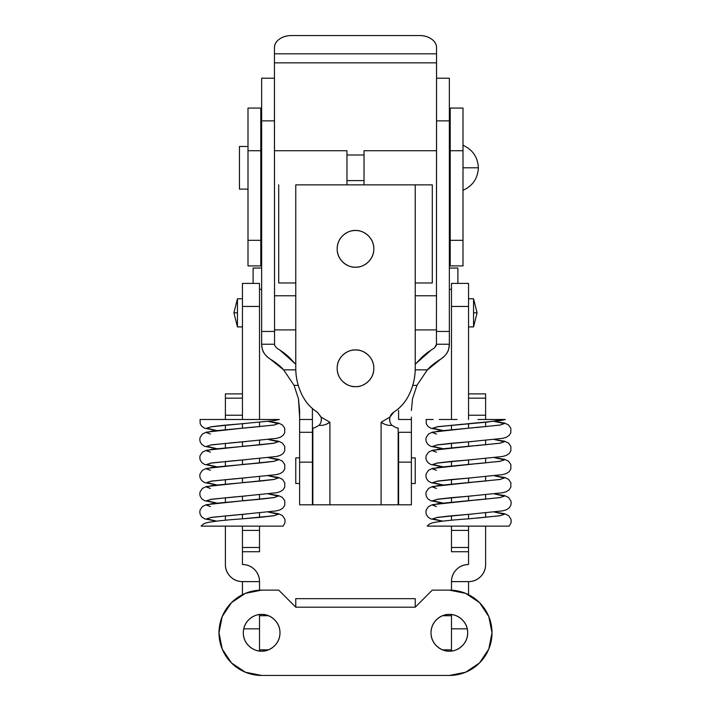 <?xml version="1.0" encoding="UTF-8"?>
<svg xmlns="http://www.w3.org/2000/svg" width="711" height="711" viewBox="0 0 711 711"><rect width="100%" height="100%" fill="white"/><g stroke="black" fill="none" stroke-linecap="round" stroke-linejoin="round"><path stroke-width="1.07" d="M259.515 651.009L259.515 628.853L243.731 628.853L259.515 628.853L259.515 651.009M259.515 581.598L259.515 590.183L259.515 581.598C259.515 576.888 257.853 572.862 254.52 569.529C251.187 566.196 247.161 564.534 242.451 564.534L242.451 526.14L242.451 530.406L259.515 530.406L259.515 526.14L259.515 530.406L242.451 530.406L242.451 547.47L259.515 547.47L259.515 530.406L259.515 547.47L242.451 547.47L242.451 551.736L259.515 551.736L259.515 547.47L259.515 551.736L242.451 551.736L242.451 564.534A17.064 17.064 0 0 1 259.515 581.598M259.515 614.571L259.515 628.853L259.515 614.571M242.451 594.689L242.451 581.598C237.741 581.598 233.715 579.936 230.382 576.603C233.715 579.936 237.741 581.598 242.451 581.598L259.515 581.634L242.451 581.634L242.451 594.689M219.975 526.131L282.871 526.14L201.089 526.122L203.168 524.149L206.35 522.807C213.229 521.332 225.263 520.008 242.451 518.834L273.735 515.768L278.285 514.257L268.349 512.071L278.285 514.257L273.735 515.768L260.804 517.279L242.451 518.834L242.451 514.355L211.674 517.332L206.617 518.843L216.553 521.119L206.617 518.843L211.674 517.332L246.37 514.026L242.451 514.355L242.451 518.834L242.451 514.355L276.392 510.889L280.232 509.814L283.129 507.894L284.755 505.21L284.773 500.837L282.436 497.46L278.552 495.611L268.456 493.932M210.412 506.57L206.617 505.192L211.674 503.681L260.804 499.149L273.735 497.638L278.285 496.127L268.349 493.941L278.285 496.127L273.735 497.638L260.804 499.149L242.451 500.704L242.451 496.225L211.674 499.202L206.617 500.713L216.553 502.988L206.617 500.713L211.674 499.202L246.37 495.896L242.451 496.225L242.451 500.704L242.451 496.225L276.392 492.759L280.232 491.683L283.129 489.763L284.755 487.079L284.773 482.707L282.436 479.33L278.552 477.481L268.456 475.801M210.412 488.439L206.617 487.062L211.674 485.551L260.804 481.018L273.735 479.507L278.285 477.996L268.349 475.81L278.285 477.996L273.735 479.507L260.804 481.018L242.451 482.573L242.451 478.094L211.674 481.071L206.617 482.582L216.553 484.858L206.617 482.582L211.674 481.071L246.37 477.765L242.451 478.094L242.451 482.573L242.451 478.094L276.392 474.628L280.232 473.553L283.129 471.633L284.755 468.949L284.773 464.576L282.436 461.199L278.552 459.35L268.456 457.671M210.412 470.309L206.617 468.931L211.674 467.42L260.804 462.888L273.735 461.377L278.285 459.866L268.349 457.68L278.285 459.866L273.735 461.377L260.804 462.888L242.451 464.443L242.451 459.964L211.674 462.941L206.617 464.452L216.553 466.727L206.617 464.452L211.674 462.941L246.37 459.635L242.451 459.964L242.451 464.443L242.451 459.964L276.392 456.498L280.232 455.422L283.129 453.502L284.755 450.818L284.773 446.446L282.436 443.069L278.552 441.22L268.456 439.54M210.412 452.178L206.617 450.801L211.674 449.29L260.804 444.757L273.735 443.246L278.285 441.735L268.349 439.549L278.285 441.735L273.735 443.246L260.804 444.757L242.451 446.312L242.451 441.833L211.674 444.81L206.617 446.321L216.553 448.597L206.617 446.321L211.674 444.81L246.202 441.522L242.451 441.833L242.451 446.312L242.451 441.833L276.375 438.376L280.232 437.292L283.12 435.372L284.747 432.688L284.729 428.191L282.436 424.947L278.561 423.089L268.456 421.41M216.446 448.605L204.67 446.357L201.773 444.437L200.147 441.753L199.791 439.434L200.129 437.381L202.466 434.003L206.35 432.155L242.451 428.182L242.451 423.703L242.451 428.182L242.451 423.703L211.674 426.68L206.617 428.191L216.553 430.466L206.617 428.191L211.674 426.68L224.978 425.169L244.735 423.516L242.451 423.703L242.451 428.182L273.735 425.116L278.285 423.605L268.349 421.419L278.285 423.605L273.735 425.116L211.674 431.159L206.617 432.67L210.412 434.048M225.387 425.142L225.387 429.613L225.387 425.142M225.387 443.273L225.387 447.743L225.387 443.273M225.387 461.403L225.387 465.874L225.387 461.403M225.387 479.534L225.387 484.004L225.387 479.534M225.387 497.664L225.387 502.135L225.387 497.664M225.387 515.795L225.387 520.265L225.387 515.795M242.451 581.598A17.064 17.064 0 0 1 225.387 564.534L225.387 526.149L225.387 564.534C225.387 569.244 227.049 573.27 230.382 576.603M242.451 393.894L225.387 393.894L225.387 398.16L242.451 398.16L242.451 393.894L225.387 393.894L225.387 398.16L242.451 398.16L242.451 415.224L225.387 415.224L225.387 398.16L225.387 419.49L225.387 415.224L242.451 415.224L242.451 283.405L242.451 306.441L259.515 306.441L259.515 283.405L259.515 306.441L242.451 306.441L242.451 393.894M242.451 419.49L242.451 415.224L242.451 419.49M451.485 651.009L451.485 614.571L451.485 651.009M468.549 564.534L468.549 551.736L468.549 564.534A17.064 17.064 0 0 0 451.485 581.598L468.549 581.598L468.549 594.689L468.549 581.634L451.485 581.634L451.485 590.183L451.485 581.598C451.485 576.888 453.147 572.862 456.48 569.529C459.813 566.196 463.839 564.534 468.549 564.534C463.839 564.534 459.813 566.196 456.48 569.529M485.613 393.894L468.549 393.894L468.549 398.16L485.613 398.16L485.613 393.894L468.549 393.894L468.549 306.441L468.549 398.16L485.613 398.16L485.613 415.224L468.549 415.224L468.549 398.16L468.549 419.49L468.549 415.224L485.613 415.224L485.613 393.894M485.613 419.49L485.613 415.224L485.613 419.49M468.549 581.598C473.259 581.598 477.285 579.936 480.618 576.603C477.285 579.936 473.259 581.598 468.549 581.598A17.064 17.064 0 0 0 485.613 564.534C485.613 569.244 483.951 573.27 480.618 576.603M446.073 526.131L508.969 526.14L427.187 526.122L429.266 524.149L432.448 522.807C439.327 521.332 451.361 520.008 468.549 518.834L468.549 514.355L437.772 517.332L432.715 518.843L442.651 521.119L432.715 518.843L437.772 517.332L451.076 515.822L472.468 514.026L468.549 514.355L468.549 518.834L499.833 515.768L504.383 514.257L494.447 512.071L504.383 514.257L499.833 515.768L468.549 518.834L468.549 514.355L502.49 510.889L506.33 509.814L509.227 507.894L510.853 505.21L511.209 502.89L510.871 500.837L508.534 497.46L504.65 495.611L494.554 493.932M494.554 475.801L504.65 477.481L508.534 479.33L510.871 482.707L510.853 487.079L509.227 489.763L506.33 491.683L502.49 492.759L468.549 496.225L468.549 500.704L468.549 496.225L437.772 499.202L432.715 500.713L442.651 502.988L432.715 500.713L437.772 499.202L451.076 497.691L472.468 495.896L468.549 496.225L468.549 500.704L499.833 497.638L504.383 496.127L494.447 493.941L504.383 496.127L499.833 497.638L437.772 503.681L432.715 505.192L436.51 506.57M494.554 457.671L504.65 459.35L508.534 461.199L510.871 464.576L510.853 468.949L509.227 471.633L506.33 473.553L502.49 474.628L468.549 478.094L468.549 482.573L468.549 478.094L437.772 481.071L432.715 482.582L442.651 484.858L432.715 482.582L437.772 481.071L451.076 479.561L472.468 477.765L468.549 478.094L468.549 482.573L499.833 479.507L504.383 477.996L494.447 475.81L504.383 477.996L499.833 479.507L437.772 485.551L432.715 487.062L436.51 488.439M494.554 439.54L504.65 441.22L508.534 443.069L510.871 446.446L510.853 450.818L509.227 453.502L506.33 455.422L502.49 456.498L468.549 459.964L468.549 464.443L468.549 459.964L437.772 462.941L432.715 464.452L442.651 466.727L432.715 464.452L437.772 462.941L451.076 461.43L472.468 459.635L468.549 459.964L468.549 464.443L499.833 461.377L504.383 459.866L494.447 457.68L504.383 459.866L499.833 461.377L437.772 467.42L432.715 468.931L436.51 470.309M494.554 421.41L504.659 423.089L508.534 424.947L510.827 428.191L510.845 432.688L509.218 435.372L506.33 437.292L502.473 438.376L468.549 441.833L468.549 446.312L468.549 441.833L437.772 444.81L432.715 446.321L442.651 448.597L432.715 446.321L437.772 444.81L451.076 443.3L472.3 441.522L468.549 441.833L468.549 446.312L499.833 443.246L504.383 441.735L494.447 439.549L504.383 441.735L499.833 443.246L437.772 449.29L432.715 450.801L436.51 452.178M436.51 434.048L432.715 432.67L437.772 431.159L468.549 428.182L468.549 423.703L468.549 428.182L499.833 425.116L504.383 423.605L494.447 421.419L504.383 423.605L499.833 425.116L468.549 428.182L468.549 423.703L437.772 426.68L432.715 428.191L442.651 430.466L432.715 428.191L437.772 426.68L486.902 422.147L504.126 419.49L478.779 419.49L505.343 419.49M485.613 422.272L485.613 426.733L485.613 422.272M485.613 440.402L485.613 444.864L485.613 440.402M485.613 458.533L485.613 462.994L485.613 458.533M485.613 476.663L485.613 481.125L485.613 476.663M485.613 494.794L485.613 499.255L485.613 494.794M485.613 512.924L485.613 517.386L485.613 512.924M485.613 526.176L485.613 564.534L485.613 526.176M467.269 628.853L451.485 628.853L467.269 628.853M259.515 517.386L259.515 512.924L259.515 517.386M259.515 499.255L259.515 494.794L259.515 499.255M259.515 481.125L259.515 476.663L259.515 481.125M259.515 462.994L259.515 458.533L259.515 462.994M259.515 444.864L259.515 440.402L259.515 444.864M259.515 426.733L259.515 422.272L259.515 426.733M259.515 419.499L259.515 306.441L259.515 419.499M355.5 267.194C360.868 267.931 373.595 262.43 373.844 248.85C373.595 235.27 360.868 229.769 355.5 230.506C360.868 229.769 373.595 235.27 373.844 248.85C373.595 262.43 360.868 267.931 355.5 267.194C360.566 267.194 364.885 265.399 368.467 261.817C372.049 258.235 373.844 253.916 373.844 248.85C373.844 243.784 372.049 239.465 368.467 235.883C364.885 232.301 360.566 230.506 355.5 230.506C350.434 230.506 346.115 232.301 342.533 235.883C338.951 239.465 337.156 243.784 337.156 248.85C337.156 253.916 338.951 258.235 342.533 261.817C346.115 265.399 350.434 267.194 355.5 267.194C350.132 267.931 337.405 262.43 337.156 248.85C337.405 235.27 350.132 229.769 355.5 230.506C350.132 229.769 337.405 235.27 337.156 248.85C337.405 262.43 350.132 267.931 355.5 267.194M355.5 386.642C360.868 387.379 373.595 381.878 373.844 368.298C373.595 354.718 360.868 349.217 355.5 349.954C360.868 349.217 373.595 354.718 373.844 368.298C373.595 381.878 360.868 387.379 355.5 386.642C360.566 386.642 364.885 384.847 368.467 381.265C372.049 377.683 373.844 373.364 373.844 368.298C373.844 363.232 372.049 358.913 368.467 355.331C364.885 351.749 360.566 349.954 355.5 349.954C350.434 349.954 346.115 351.749 342.533 355.331C338.951 358.913 337.156 363.232 337.156 368.298C337.156 373.364 338.951 377.683 342.533 381.265C346.115 384.847 350.434 386.642 355.5 386.642C350.132 387.379 337.405 381.878 337.156 368.298C337.405 354.718 350.132 349.217 355.5 349.954C350.132 349.217 337.405 354.718 337.156 368.298C337.405 381.878 350.132 387.379 355.5 386.642M320.937 416.797L317.444 412.309A42.66 42.66 0 0 1 302.948 396.667A59.724 59.724 0 0 1 295.776 368.298L295.776 282.978L278.712 282.978L278.712 184.86L278.712 282.978L295.776 282.978L295.776 184.86L415.224 184.86L415.224 368.298C415.224 378.359 412.833 387.815 408.052 396.667C404.568 403.128 399.733 408.345 393.556 412.309L389.984 417.064L381.096 422.263L381.096 504.81L329.904 504.81L329.904 422.263L321.017 417.064L317.444 412.309C311.267 408.345 306.432 403.128 302.948 396.667C298.167 387.815 295.776 378.359 295.776 368.298L295.776 184.86L415.224 184.86L415.224 282.978L432.288 282.978L432.288 184.86L432.288 282.978L415.224 282.978L415.224 368.298A59.724 59.724 0 0 1 408.052 396.667A42.66 42.66 0 0 1 393.556 412.309L390.063 416.797M321.025 417.073L321.025 417.064A8.532 8.532 0 0 1 321.025 417.073L329.904 422.263C326.207 424.751 322.607 425.756 319.106 425.285L314.6 427.835L312.84 428.022L312.84 429.168L312.84 428.022L314.6 427.835L319.106 425.285C321.23 422.743 321.87 420.005 321.017 417.073M393.556 412.309A8.532 8.532 0 0 0 389.984 417.064L389.975 417.073C389.13 420.005 389.761 422.734 391.894 425.285L391.877 425.267C388.393 425.756 384.793 424.751 381.096 422.263L381.096 504.81L312.84 504.81L312.84 429.168L312.84 504.81L329.904 504.81L329.904 422.263L327.202 423.756M398.16 428.022L396.409 427.835L398.16 428.022L398.16 504.81L381.096 504.81L398.16 504.81L398.16 428.022L396.409 427.835L391.877 425.294M321.31 418.441L321.23 421.028A8.532 8.532 0 0 0 321.372 419.241M317.444 412.309L321.017 417.064M389.788 421.161L389.708 418.352M432.288 184.86L415.224 184.86L432.288 184.86M396.409 427.835L391.894 425.285M383.718 423.72L381.096 422.263L389.984 417.073M449.352 651.134C454.72 651.871 467.447 646.37 467.696 632.79C467.447 619.21 454.72 613.709 449.352 614.446C454.72 613.709 467.447 619.21 467.696 632.79C467.447 646.37 454.72 651.871 449.352 651.134C444.286 651.134 439.967 649.339 436.385 645.757C432.803 642.175 431.008 637.856 431.008 632.79C431.008 627.724 432.803 623.405 436.385 619.823C439.967 616.241 444.286 614.446 449.352 614.446C454.418 614.446 458.737 616.241 462.319 619.823C465.901 623.405 467.696 627.724 467.696 632.79C467.696 637.856 465.901 642.175 462.319 645.757C458.737 649.339 454.418 651.134 449.352 651.134C443.984 651.871 431.257 646.37 431.008 632.79C431.257 619.21 443.984 613.709 449.352 614.446C443.984 613.709 431.257 619.21 431.008 632.79C431.257 646.37 443.984 651.871 449.352 651.134M261.648 651.134C267.016 651.871 279.743 646.37 279.992 632.79C279.743 619.21 267.016 613.709 261.648 614.446C267.016 613.709 279.743 619.21 279.992 632.79C279.743 646.37 267.016 651.871 261.648 651.134C256.582 651.134 252.263 649.339 248.681 645.757C245.099 642.175 243.304 637.856 243.304 632.79C243.304 627.724 245.099 623.405 248.681 619.823C252.263 616.241 256.582 614.446 261.648 614.446C266.714 614.446 271.033 616.241 274.615 619.823C278.197 623.405 279.992 627.724 279.992 632.79C279.992 637.856 278.197 642.175 274.615 645.757C271.033 649.339 266.714 651.134 261.648 651.134C256.28 651.871 243.553 646.37 243.304 632.79C243.553 619.21 256.28 613.709 261.648 614.446C256.28 613.709 243.553 619.21 243.304 632.79C243.553 646.37 256.28 651.871 261.648 651.134M432.288 590.13L415.224 607.194L295.776 607.194L278.712 590.13L261.648 590.13L245.322 593.374L231.484 602.626L222.232 616.464L218.988 632.79L222.232 649.116L231.484 662.954L245.322 672.206L261.648 675.45L449.352 675.45L465.678 672.206L479.516 662.954L488.768 649.116L492.012 632.79L488.768 616.464L479.516 602.626L465.678 593.374L449.352 590.13L432.288 590.13L449.352 590.13A42.66 42.66 0 0 1 492.012 632.79A42.66 42.66 0 0 1 449.352 675.45L261.648 675.45A42.66 42.66 0 0 1 218.988 632.79A42.66 42.66 0 0 1 261.648 590.13L278.712 590.13L295.776 607.194L415.224 607.194L432.288 590.13M415.224 598.662L295.776 598.662L295.776 607.194L295.776 598.662L415.224 598.662L415.224 607.194L415.224 598.662M449.352 268.047L457.884 268.047L449.352 268.047M451.485 289.377L449.352 289.377L451.485 289.377M261.648 268.047L253.116 268.047L253.116 283.405L253.116 268.047L261.648 268.047M259.515 289.377L261.648 289.377L259.515 289.377M312.413 462.15L312.413 432.288L299.615 432.288L299.615 462.15L312.413 462.15L312.413 504.81L312.413 462.15L299.615 462.15L299.615 504.81L312.413 504.81L299.615 504.81L299.615 432.288L312.413 432.288L312.413 462.15M411.385 417.161L411.385 432.288L398.587 432.288L398.587 462.15L411.385 462.15L411.385 504.81L398.587 504.81L398.587 462.15L398.587 504.81L411.385 504.81L411.385 432.288L398.587 432.288L398.587 462.15L411.385 462.15L411.385 419.49L398.587 419.49L398.587 410.505M312.387 408.523L312.413 419.49L299.615 419.49L299.615 410.505L298.46 398.8L294.07 385.362L298.238 385.362L294.07 385.362L283.645 369.844L270.082 358.975C275.957 362.601 280.472 366.227 283.645 369.844L294.07 385.362L298.46 398.8L299.615 417.161M299.615 419.49L299.615 432.288L299.615 419.49L312.413 419.49L312.413 432.288L312.413 419.49M434.465 347.919L436.554 344.248L449.352 344.248A17.064 17.064 0 0 1 445.993 354.416A17.064 17.064 0 0 0 449.352 344.248L449.352 78.21L436.554 78.21L436.554 62.852L274.446 62.852L274.562 345.235L274.446 120.87L261.648 120.87L261.648 344.248A17.064 17.064 0 0 0 264.981 354.38A17.064 17.064 0 0 1 261.648 344.248L274.446 344.248L261.648 344.248L261.666 345.119M436.554 344.248L449.352 344.248L449.352 331.45L436.554 331.45L449.352 331.45L449.352 120.87L436.554 120.87L436.438 345.235L436.554 47.619L436.554 53.805L274.446 53.805L274.446 47.619A17.064 12.069 180 0 1 291.51 35.55L419.49 35.55L291.51 35.55C286.8 35.55 282.774 36.732 279.441 39.087C276.108 41.442 274.446 44.286 274.446 47.619L274.446 62.852L436.554 62.852L436.554 53.805L274.446 53.805L274.446 78.21L261.648 78.21L261.648 331.45L274.446 331.45L261.648 331.45L261.675 345.137L262.306 348.941L261.675 345.137M440.918 358.975C445.113 356.211 447.708 352.86 448.703 348.923L449.352 344.248L448.703 348.923C448.001 352.452 445.406 355.802 440.918 358.975L427.355 369.844L415.206 369.844L427.355 369.844L416.93 385.362L412.549 398.782L411.385 410.505L412.549 398.782L416.93 385.362L427.355 369.844C430.528 366.227 435.043 362.601 440.918 358.975L426.929 370.315M270.082 358.975C265.603 355.811 263.008 352.469 262.306 348.941C263.301 352.869 265.896 356.22 270.082 358.975M422.263 356.895L415.224 364.308L422.263 356.895L428.369 351.909A72.522 72.522 0 0 0 422.263 356.895L428.413 351.874M436.438 345.235L434.448 347.928L428.369 351.909M274.562 345.235L276.535 347.919M288.746 356.904A72.522 72.522 0 0 0 282.596 351.892L288.746 356.904L295.776 364.281L288.746 356.904L282.551 351.856M279.414 349.696L295.776 364.228M415.224 364.228L431.55 349.714M436.554 47.619C436.554 44.286 434.892 41.442 431.559 39.087C428.226 36.732 424.2 35.55 419.49 35.55A17.064 12.069 180 0 1 436.554 47.619M457.884 283.405L457.884 268.047L457.884 283.405M274.446 120.87L274.446 78.21L261.648 78.21L261.648 120.87L274.446 120.87M449.352 120.87L449.352 78.21L436.554 78.21L436.554 120.87L449.352 120.87M283.645 369.844L295.794 369.844L283.645 369.844M416.93 385.362L412.762 385.362L416.93 385.362M276.552 347.928L282.596 351.892M411.385 419.49L398.587 419.49M247.997 265.914L247.997 108.072L247.997 150.732L260.795 150.732L260.795 108.072L247.997 108.072L260.795 108.072L260.795 240.318L260.795 150.732L261.648 150.732L247.997 150.732L247.997 265.914L260.795 265.914L260.795 240.318L247.997 240.318L260.795 240.318L260.795 265.914L261.648 265.914L247.997 265.914M463.003 265.914L463.003 108.072L449.352 108.072L450.205 108.072L450.205 150.732L450.205 108.072L463.003 108.072L463.003 240.318L450.205 240.318L450.205 150.732L463.003 150.732L449.352 150.732L450.205 150.732L450.205 265.914L450.205 240.318L463.003 240.318L463.003 265.914L450.205 265.914L463.003 265.914M449.352 265.914L450.205 265.914L449.352 265.914M261.648 108.072L260.795 108.072L261.648 108.072M478.361 167.796C477.81 178.417 472.691 185.918 463.003 190.308C472.691 185.918 477.81 178.417 478.361 167.796C477.81 157.175 472.691 149.674 463.003 145.284C472.691 149.674 477.81 157.175 478.361 167.796L463.003 167.796L478.361 167.796M436.554 150.732L364.032 150.732L364.032 184.86L364.032 150.732L436.554 150.732M449.352 184.86L450.205 184.86L449.352 184.86M364.032 154.998L346.968 154.998L364.032 154.998M346.968 180.594L364.032 180.594L346.968 180.594M346.968 184.86L346.968 150.732L274.446 150.732L346.968 150.732L346.968 184.86M260.795 184.86L261.648 184.86L260.795 184.86M247.997 146.466L239.465 146.466L247.997 146.466M239.465 189.126L247.997 189.126L239.465 189.126L239.465 146.466M451.485 615.726L442.624 615.726L451.485 615.726M268.376 615.726L259.515 615.726L268.376 615.726M259.515 649.854L268.376 649.854L259.515 649.854M442.624 649.854L451.485 649.854L442.624 649.854M295.776 457.884L295.776 483.48L299.615 483.48L295.776 483.48L295.776 457.884L299.615 457.884L295.776 457.884M411.385 483.48L415.224 483.48L415.224 457.884L411.385 457.884L415.224 457.884L415.224 483.48L411.385 483.48M237.447 326.918L233.919 312.84L237.447 312.84L237.447 298.762L233.919 312.84L237.447 326.918L237.447 312.84L233.919 312.84L237.447 298.762L237.447 326.918L242.451 326.918L237.447 326.918M473.553 312.84L477.081 312.84L473.553 298.762L473.553 312.84L473.553 298.762L477.081 312.84L473.553 326.918L473.553 312.84L473.553 326.918L468.549 326.918L473.553 326.918L477.081 312.84L473.553 312.84M473.553 298.762L468.549 298.762L473.553 298.762M436.554 295.776L415.224 295.776L436.554 295.776M295.776 295.776L274.446 295.776L295.776 295.776M274.446 329.904L295.776 329.904L274.446 329.904M415.224 329.904L436.554 329.904L415.224 329.904M242.451 298.762L237.447 298.762L242.451 298.762M433.132 419.49L426.262 419.49M442.544 430.475L430.857 428.262L427.844 426.271L426.28 423.703L426.165 419.472L426.662 419.49M470.833 423.516L468.549 423.703L468.549 428.182L432.448 432.155L428.564 434.003L426.227 437.381L425.889 439.434L426.245 441.753L427.871 444.437L430.768 446.357L442.544 448.605M430.048 526.14L435.656 526.14M439.709 526.14L441.14 526.14M445.628 526.14L446.428 526.14M499.193 419.49L489.95 419.517M478.423 419.49L477.934 419.49M457.049 419.481L445.397 419.499M441.22 419.49L439.309 419.49M439.256 419.49L439.833 419.481M441.149 419.49L445.477 419.49M440.26 526.14L451.485 526.149L451.485 551.736L468.549 551.736L468.549 547.47L468.549 551.736L451.485 551.736L451.485 547.47L468.549 547.47L468.549 530.406L468.549 547.47L451.485 547.47L451.485 530.406L468.549 530.406L468.549 526.14L489.275 526.158M463.892 526.14L466.363 526.14M430.475 526.14L439.931 526.14M207.034 419.49L278.028 419.49M216.446 430.475L204.759 428.262L201.746 426.271L200.182 423.703L200.067 419.472L200.564 419.49M203.95 526.14L209.558 526.14M213.611 526.14L215.042 526.14M219.53 526.14L220.33 526.14M273.095 419.49L263.852 419.517M252.325 419.49L251.836 419.49M225.387 419.437L219.299 419.499M215.122 419.49L213.211 419.49M213.158 419.49L213.735 419.481M215.051 419.49L219.379 419.49M214.162 526.14L242.451 526.14M245.046 526.14L252.174 526.14M259.515 526.176L263.177 526.158M204.377 526.14L213.833 526.14M279.245 419.49L200.164 419.49M451.485 283.405L451.485 419.437L451.485 306.441L468.549 306.441L468.549 283.405L468.549 306.441L451.485 306.441L451.485 283.405L468.549 283.405M451.485 425.142L451.485 429.613L451.485 425.142M451.485 443.273L451.485 447.743L451.485 443.273M451.485 461.403L451.485 465.874L451.485 461.403M451.485 479.534L451.485 484.004L451.485 479.534M451.485 497.664L451.485 502.135L451.485 497.664M451.485 515.795L451.485 520.265L451.485 515.795M468.549 526.14L468.549 530.406L451.485 530.406L451.485 526.14M242.451 283.405L259.515 283.405M494.554 512.062L504.65 513.742L508.534 515.591L510.871 518.968L511.209 521.021L510.853 523.34L509.112 526.14M473.215 500.313L432.448 504.677L428.564 506.525L426.227 509.903L425.889 511.956L426.245 514.275L427.871 516.959L430.768 518.879L442.544 521.127M473.215 482.182L432.448 486.546L428.564 488.395L426.227 491.772L425.889 493.825L426.245 496.145L427.871 498.829L430.768 500.748L442.544 502.997M473.215 464.052L432.448 468.416L428.564 470.264L426.227 473.642L425.889 475.695L426.245 478.014L427.871 480.698L430.768 482.618L442.544 484.866M473.215 445.921L432.448 450.285L428.564 452.134L426.227 455.511L425.889 457.564L426.245 459.884L427.871 462.568L430.768 464.487L442.544 466.736M505.432 419.49L500.34 420.628L465.749 423.943M436.501 426.911L462.728 424.191M468.549 428.182L473.215 427.791M476.086 427.551L500.588 424.982M436.501 445.042L461.528 442.429M463.928 442.224L468.549 441.833M476.086 445.681L500.588 443.113M436.501 463.172L461.528 460.559M463.928 460.355L468.549 459.964M476.086 463.812L500.588 461.243M436.501 481.303L461.528 478.69M463.928 478.485L468.549 478.094M476.086 481.942L500.588 479.374M436.501 499.433L461.528 496.82M463.928 496.616L468.549 496.225M476.086 500.073L500.588 497.504M436.501 517.564L461.528 514.951M463.928 514.746L468.549 514.355M468.549 518.834L473.215 518.443M476.086 518.203L500.588 515.635M268.456 512.062L278.552 513.742L282.436 515.591L284.773 518.968L285.111 521.021L284.755 523.34L283.014 526.14M247.117 500.313L206.35 504.677L202.466 506.525L200.129 509.903L199.791 511.956L200.147 514.275L201.773 516.959L204.67 518.879L216.446 521.127M247.117 482.182L206.35 486.546L202.466 488.395L200.129 491.772L199.791 493.825L200.147 496.145L201.773 498.829L204.67 500.748L216.446 502.997M247.117 464.052L206.35 468.416L202.466 470.264L200.129 473.642L199.791 475.695L200.147 478.014L201.773 480.698L204.67 482.618L216.446 484.866M247.117 445.921L206.35 450.285L202.466 452.134L200.129 455.511L199.791 457.564L200.147 459.884L201.773 462.568L204.67 464.487L216.446 466.736M279.334 419.49L274.242 420.628L239.651 423.943M210.403 426.911L236.63 424.191M242.451 428.182L247.117 427.791M249.988 427.551L274.49 424.982M210.403 445.042L235.43 442.429M237.83 442.224L242.451 441.833M249.988 445.681L274.49 443.113M210.403 463.172L235.43 460.559M237.83 460.355L242.451 459.964M249.988 463.812L274.49 461.243M210.403 481.303L235.43 478.69M237.83 478.485L242.451 478.094M249.988 481.942L274.49 479.374M210.403 499.433L235.43 496.82M237.83 496.616L242.451 496.225M249.988 500.073L274.49 497.504M210.403 517.564L235.43 514.951M237.83 514.746L242.451 514.355M242.451 518.834L247.117 518.443M249.988 518.203L274.49 515.635"/></g></svg>
